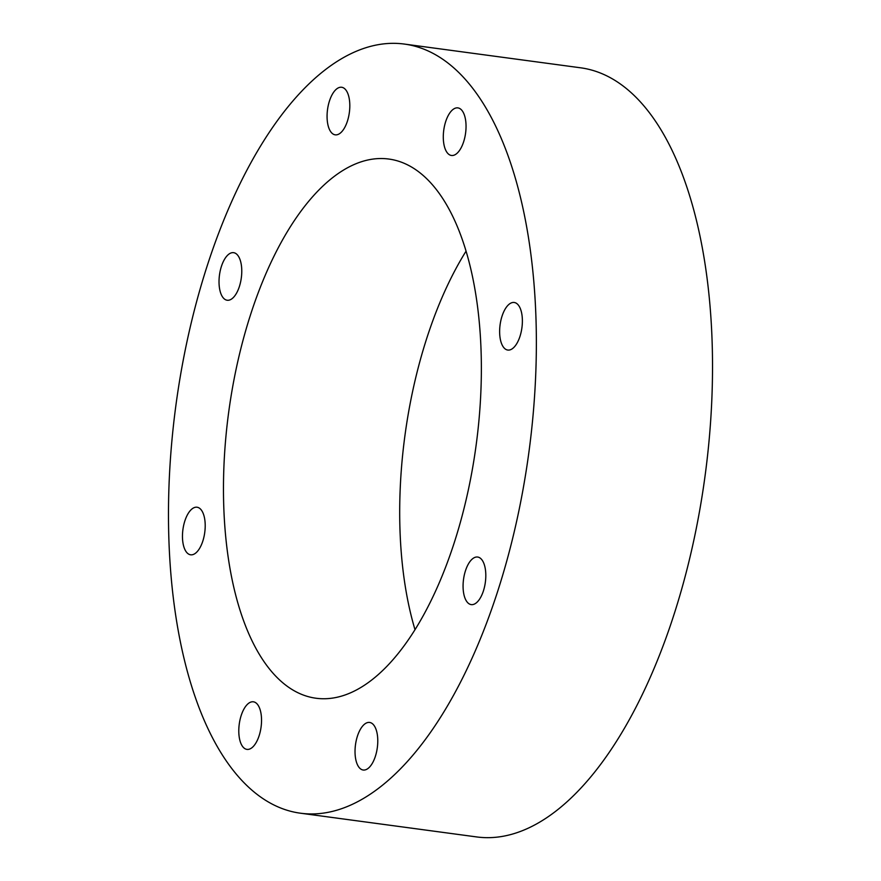<?xml version="1.0" encoding="UTF-8"?>
<svg xmlns="http://www.w3.org/2000/svg" width="881" height="881" viewBox="0 0 881 881"><rect width="100%" height="100%" fill="white"/><g stroke="black" fill="none" stroke-linecap="round" stroke-linejoin="round"><path stroke-width="1.32" d="M185.12 520.142A24.007 11.013 97.7 0 1 197.036 507.225A24.007 11.013 97.7 0 1 202.553 541.881A24.007 11.013 97.7 0 1 190.637 554.799A24.007 11.013 97.7 0 1 185.12 520.142M221.682 265.588A24.007 11.013 97.7 0 1 233.597 252.671A24.007 11.013 97.7 0 1 239.114 287.327A24.007 11.013 97.7 0 1 227.199 300.245A24.007 11.013 97.7 0 1 221.682 265.588M329.725 100.181A24.007 11.013 97.7 0 1 341.641 87.263A24.007 11.013 97.7 0 1 347.158 121.919A24.007 11.013 97.7 0 1 335.232 134.837A24.007 11.013 97.7 0 1 329.725 100.181M445.951 120.807A24.007 11.013 97.7 0 1 457.878 107.889A24.007 11.013 97.7 0 1 463.384 142.557A24.007 11.013 97.7 0 1 451.468 155.474A24.007 11.013 97.7 0 1 445.951 120.807M502.291 315.398A24.007 11.013 97.7 0 1 514.207 302.48A24.007 11.013 97.7 0 1 519.724 337.137A24.007 11.013 97.7 0 1 507.797 350.054A24.007 11.013 97.7 0 1 502.291 315.398M465.73 569.952A24.007 11.013 97.7 0 1 477.645 557.034A24.007 11.013 97.7 0 1 483.151 591.691A24.007 11.013 97.7 0 1 471.236 604.608A24.007 11.013 97.7 0 1 465.73 569.952M357.686 735.36A24.007 11.013 97.7 0 1 369.602 722.442A24.007 11.013 97.7 0 1 375.119 757.098A24.007 11.013 97.7 0 1 363.192 770.016A24.007 11.013 97.7 0 1 357.686 735.36M253.64 305.443A272.042 124.772 97.7 0 1 388.719 159.032A272.042 124.772 97.7 0 1 451.193 551.836A272.042 124.772 97.7 0 1 316.114 698.248A272.042 124.772 97.7 0 1 253.64 305.443M415.017 629.728A272.042 124.772 97.7 0 1 429.807 329.164A272.042 124.772 97.7 0 1 465.983 251.272M241.449 714.722A24.007 11.013 97.7 0 1 253.376 701.805A24.007 11.013 97.7 0 1 258.882 736.461A24.007 11.013 97.7 0 1 246.966 749.39A24.007 11.013 97.7 0 1 241.449 714.722M404.203 44.05L580.37 67.771A388.058 177.984 97.7 0 1 669.483 628.098A388.058 177.984 97.7 0 1 476.797 836.95L300.63 813.229A388.058 177.984 97.7 0 1 211.517 252.902A388.058 177.984 97.7 0 1 404.203 44.05A388.058 177.984 97.7 0 1 493.327 604.377A388.058 177.984 97.7 0 1 300.63 813.229"/></g></svg>
